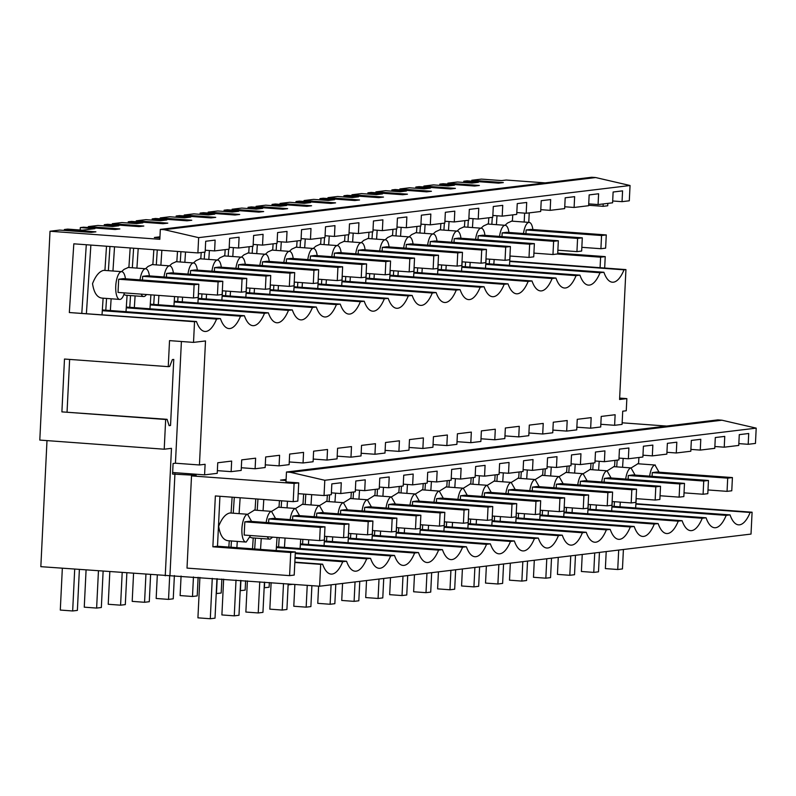 <?xml version="1.0" encoding="UTF-8"?>
<svg xmlns="http://www.w3.org/2000/svg" width="796" height="796" viewBox="0 0 796 796"><rect width="100%" height="100%" fill="white"/><g stroke="black" fill="none" stroke-linecap="round" stroke-linejoin="round"><path stroke-width="1.19" d="M251.596 521.43L247.536 514.296A13.92 4.915 94.2 0 0 241.934 528.295A13.92 4.915 94.2 0 0 245.845 542.056A13.92 4.915 94.2 0 0 246.183 542.046L250.561 535.529M230.392 513.032L229.805 512.992C225.477 513.997 221.766 518.415 218.681 526.265C220.034 535.22 223.139 540.036 227.994 540.713L245.845 542.056M244.82 521.848L244.173 535.061L319.624 540.593L324.34 540.026L324.987 526.823L249.546 521.28L244.82 521.848L320.261 527.39L324.987 526.823M340.758 493.54L355.275 491.789L355.802 480.993L365.245 479.849L364.717 490.644L379.244 488.883L379.772 478.098L389.214 476.953L388.687 487.749L403.204 485.988L403.731 475.202L413.184 474.058L412.656 484.854L427.173 483.092L427.701 472.307L437.153 471.162L436.626 481.948L451.143 480.197L451.67 469.401L461.113 468.267L460.585 479.053L475.113 477.301L475.64 466.506L485.082 465.371L484.555 476.157L499.072 474.406L499.599 463.61L509.052 462.466L508.525 473.262L523.042 471.511L523.569 460.715L533.022 459.571L532.494 470.366L547.011 468.615L547.539 457.819L556.981 456.675L556.454 467.471L570.981 465.71L571.508 454.924L580.951 453.78L580.423 464.575L594.94 462.814L595.468 452.029L604.92 450.884L604.393 461.68L618.91 459.919L619.437 449.133L628.89 447.989L628.362 458.775L642.879 457.023L643.407 446.228L652.849 445.093L652.322 455.879L666.849 454.128L667.376 443.332L676.819 442.198L676.292 452.984L690.809 451.233L691.336 440.437L700.788 439.293L700.261 450.088L714.778 448.337L715.305 437.541L724.758 436.397L724.231 447.193L738.748 445.442L739.275 434.646L748.718 433.502L748.19 444.297L755.454 443.422L756.2 428.139L324.798 480.277L324.042 495.56L331.305 494.684L331.832 483.888L341.285 482.744L340.758 493.54L331.395 492.853M298.202 493.659L298.729 482.874L294.102 483.431L293.207 501.659L297.833 501.102L298.202 493.659L324.042 495.56M748.19 444.297L738.837 443.611M724.231 447.193L714.868 446.506M700.261 450.088L690.898 449.402M676.292 452.984L666.929 452.297M652.322 455.879L642.969 455.193M628.362 458.775L618.999 458.088M604.393 461.68L595.03 460.993M580.423 464.575L571.06 463.889M556.454 467.471L547.101 466.784M532.494 470.366L523.131 469.68M508.525 473.262L499.162 472.575M484.555 476.157L475.192 475.471M460.585 479.053L451.233 478.366M436.626 481.948L427.263 481.262M412.656 484.854L403.293 484.167M388.687 487.749L379.324 487.062M364.717 490.644L355.364 489.958M295.037 558.215L342.718 561.717A41.263 14.557 94.2 0 1 342.23 562.842A41.263 14.557 94.2 0 1 332.121 574.065A41.263 14.557 94.2 0 1 331.106 574.095A41.263 14.557 94.2 0 1 322.629 564.185L320.679 564.364L319.614 586.214L751.016 534.076L752.091 512.216L750.16 512.465A41.263 14.557 94.2 0 1 738.549 524.843A41.263 14.557 94.2 0 1 730.051 514.903A959.658 338.509 94.2 0 0 726.191 515.37A41.263 14.557 94.2 0 1 725.703 516.495A41.263 14.557 94.2 0 1 715.594 527.718A41.263 14.557 94.2 0 1 714.579 527.738A41.263 14.557 94.2 0 1 706.082 517.798A959.658 338.509 94.2 0 0 702.221 518.266A41.263 14.557 94.2 0 1 701.744 519.4A41.263 14.557 94.2 0 1 691.625 530.614A41.263 14.557 94.2 0 1 690.62 530.643A41.263 14.557 94.2 0 1 682.112 520.693A959.658 338.509 94.2 0 0 678.252 521.161A41.263 14.557 94.2 0 1 677.774 522.295A41.263 14.557 94.2 0 1 667.655 533.509A41.263 14.557 94.2 0 1 666.65 533.539A41.263 14.557 94.2 0 1 658.153 523.589A959.658 338.509 94.2 0 0 654.292 524.057A41.263 14.557 94.2 0 1 653.805 525.191A41.263 14.557 94.2 0 1 643.685 536.404A41.263 14.557 94.2 0 1 642.68 536.434A41.263 14.557 94.2 0 1 634.183 526.484A959.658 338.509 94.2 0 0 630.323 526.952A41.263 14.557 94.2 0 1 629.835 528.086A41.263 14.557 94.2 0 1 619.726 539.31A41.263 14.557 94.2 0 1 618.711 539.33A41.263 14.557 94.2 0 1 610.214 529.38A959.658 338.509 94.2 0 0 606.353 529.847A41.263 14.557 94.2 0 1 605.875 530.982A41.263 14.557 94.2 0 1 595.756 542.205A41.263 14.557 94.2 0 1 594.751 542.225A41.263 14.557 94.2 0 1 586.244 532.275A959.658 338.509 94.2 0 0 582.383 532.743A41.263 14.557 94.2 0 1 581.906 533.877A41.263 14.557 94.2 0 1 571.787 545.101A41.263 14.557 94.2 0 1 570.782 545.121A41.263 14.557 94.2 0 1 562.284 535.181A959.658 338.509 94.2 0 0 558.424 535.638A41.263 14.557 94.2 0 1 557.936 536.773A41.263 14.557 94.2 0 1 547.817 547.996A41.263 14.557 94.2 0 1 546.812 548.016A41.263 14.557 94.2 0 1 538.315 538.076A959.658 338.509 94.2 0 0 534.454 538.544A41.263 14.557 94.2 0 1 533.967 539.668A41.263 14.557 94.2 0 1 523.858 550.892A41.263 14.557 94.2 0 1 522.843 550.912A41.263 14.557 94.2 0 1 514.345 540.972A959.658 338.509 94.2 0 0 510.485 541.439A41.263 14.557 94.2 0 1 510.007 542.573A41.263 14.557 94.2 0 1 499.888 553.787A41.263 14.557 94.2 0 1 498.883 553.817A41.263 14.557 94.2 0 1 490.376 543.867A959.658 338.509 94.2 0 0 486.515 544.335A41.263 14.557 94.2 0 1 486.038 545.469A41.263 14.557 94.2 0 1 475.918 556.683A41.263 14.557 94.2 0 1 474.913 556.712A41.263 14.557 94.2 0 1 466.416 546.762A959.658 338.509 94.2 0 0 462.556 547.23A41.263 14.557 94.2 0 1 462.068 548.364A41.263 14.557 94.2 0 1 451.949 559.578A41.263 14.557 94.2 0 1 450.944 559.608A41.263 14.557 94.2 0 1 442.447 549.658A959.658 338.509 94.2 0 0 438.586 550.126A41.263 14.557 94.2 0 1 438.099 551.26A41.263 14.557 94.2 0 1 427.989 562.483A41.263 14.557 94.2 0 1 426.974 562.503A41.263 14.557 94.2 0 1 418.477 552.553A959.658 338.509 94.2 0 0 414.616 553.021A41.263 14.557 94.2 0 1 414.139 554.155A41.263 14.557 94.2 0 1 404.02 565.379A41.263 14.557 94.2 0 1 403.015 565.399A41.263 14.557 94.2 0 1 394.508 555.449A959.658 338.509 94.2 0 0 390.647 555.916A41.263 14.557 94.2 0 1 390.169 557.051A41.263 14.557 94.2 0 1 380.05 568.274A41.263 14.557 94.2 0 1 379.045 568.294A41.263 14.557 94.2 0 1 370.548 558.354A959.658 338.509 94.2 0 0 366.687 558.812A41.263 14.557 94.2 0 1 366.2 559.946A41.263 14.557 94.2 0 1 356.081 571.17A41.263 14.557 94.2 0 1 355.076 571.19A41.263 14.557 94.2 0 1 346.578 561.25A959.658 338.509 94.2 0 0 342.718 561.717M319.614 586.214L40.835 566.672L46.994 440.606M286.112 479.451L280.51 480.127L286.053 480.525M298.729 482.874L285.983 481.938L286.47 472.018L290.55 472.346L721.962 420.208L756.2 428.139M324.798 480.277L290.55 472.346M219.935 496.276L217.497 546.245L295.346 551.956L290.719 552.514L212.87 546.802L215.358 495.948L293.207 501.659M290.719 552.514L289.595 575.627L294.212 575.07L295.346 551.956M231.029 547.23L231.437 541.001M233.248 513.211L234.293 497.331M294.848 562.145L322.629 564.185M165.25 575.807L171.478 448.337L164.215 449.213L39.8 440.079L50.019 231.248L59.64 230.084L91.172 232.392L95.898 231.825L64.357 229.517L64.307 230.422M118.674 279.227L118.027 292.43L193.468 297.963L198.184 297.396L198.831 284.192L123.39 278.65L118.674 279.227L194.115 284.759L198.831 284.192M294.102 483.431L191.518 475.899L196.144 475.341L172.573 474.068L173.09 463.501L175.448 463.212L181.398 341.504M164.215 449.213L165.667 419.492L167.08 419.323L169.12 425.641L170.533 425.472L173.767 359.424L172.354 359.593L169.667 366.488L168.255 366.657L169.528 340.628L193.518 342.389L194.532 321.733L69.332 312.539L73.819 243.825L197.896 252.929L205.159 252.053L205.686 241.258L215.129 240.113L214.602 250.909L205.249 250.223M174.931 473.789L169.966 575.229M320.679 564.364L294.828 562.464M666.64 426.069L622.154 422.805M619.656 398.09L626.85 398.617L626.253 410.766L622.721 411.194L622.074 424.407L614.621 425.303L600.831 424.288M614.621 425.303L615.129 414.736L601.219 416.417L600.701 426.984L590.652 428.198L576.861 427.193M590.652 428.198L591.169 417.631L577.249 419.313L576.732 429.88L566.682 431.094L552.892 430.089M566.682 431.094L567.2 420.527L553.28 422.208L552.762 432.775L542.713 433.999L528.932 432.984M542.713 433.999L543.23 423.422L529.31 425.104L528.793 435.681L518.753 436.895L504.962 435.88M518.753 436.895L519.261 426.318L505.351 427.999L504.833 438.576L494.784 439.79L480.993 438.775M494.784 439.79L495.301 429.213L481.381 430.895L480.864 441.472L470.814 442.685L457.023 441.671M470.814 442.685L471.332 432.109L457.411 433.79L456.894 444.367L446.845 445.581L433.064 444.566M446.845 445.581L447.362 435.004L433.442 436.696L432.925 447.262L422.885 448.476L409.094 447.461M422.885 448.476L423.392 437.909L409.482 439.591L408.965 450.158L398.915 451.372L385.125 450.367M398.915 451.372L399.433 440.805L385.513 442.486L384.995 453.053L374.946 454.267L361.155 453.262M374.946 454.267L375.463 443.7L361.543 445.382L361.026 455.949L350.976 457.173L337.196 456.158M350.976 457.173L351.494 446.596L337.574 448.277L337.056 458.854L327.017 460.068L313.226 459.053M327.017 460.068L327.524 449.491L313.614 451.173L313.097 461.75L303.047 462.964L289.256 461.949M303.047 462.964L303.565 452.387L289.644 454.068L289.127 464.645L279.078 465.859L265.287 464.844M279.078 465.859L279.595 455.282L265.675 456.964L265.158 467.541L255.108 468.754L241.327 467.74M255.108 468.754L255.625 458.178L241.705 459.869L241.188 470.436L231.148 471.65L217.358 470.645M172.642 472.516L204.582 474.864L217.228 473.331L217.746 462.765L231.656 461.083L231.148 471.65M721.962 420.208L717.883 419.88L286.47 472.018M217.497 546.245L212.87 546.802M125.45 278.799A13.92 4.915 94.2 0 0 121.728 271.655A13.92 4.915 94.2 0 0 121.39 271.665A13.92 4.915 94.2 0 0 115.778 285.665A13.92 4.915 94.2 0 0 119.689 299.425A13.92 4.915 94.2 0 0 120.027 299.415A13.92 4.915 94.2 0 0 124.415 292.898M204.582 474.864L205.099 464.287L199.438 464.973L205.507 340.947L193.518 342.389M175.448 463.212L199.438 464.973M168.255 366.657L64.486 359.036L61.899 411.88L167.08 419.323M69.63 359.414L67.053 411.98M170.533 425.472L169.031 425.363M165.667 419.492L61.899 411.88M289.595 575.627L187.01 568.105L191.518 475.899M80.187 230.034L80.306 227.586L94.893 228.661L82.257 230.183L67.66 229.109L64.357 229.517M626.85 398.617L619.587 399.493L625.935 269.595L624.004 269.834A41.263 14.557 -85.8 0 1 622.93 272.272A41.263 14.557 -85.8 0 1 612.403 282.212A41.263 14.557 -85.8 0 1 611.079 281.943A41.263 14.557 -85.8 0 1 604.751 274.471A41.263 14.557 -85.8 0 1 603.905 272.272A956.882 337.524 -85.8 0 0 601.975 272.491L600.035 272.739A41.263 14.557 -85.8 0 1 598.96 275.167A41.263 14.557 -85.8 0 1 588.433 285.117A41.263 14.557 -85.8 0 1 587.11 284.839A41.263 14.557 -85.8 0 1 580.782 277.366A41.263 14.557 -85.8 0 1 579.936 275.167A956.882 337.524 -85.8 0 0 578.005 275.386L576.075 275.635A41.263 14.557 -85.8 0 1 574.991 278.063A41.263 14.557 -85.8 0 1 564.463 288.013A41.263 14.557 -85.8 0 1 563.14 287.734A41.263 14.557 -85.8 0 1 556.812 280.262A41.263 14.557 -85.8 0 1 555.966 278.063A956.882 337.524 -85.8 0 0 554.036 278.282L552.106 278.53A41.263 14.557 -85.8 0 1 551.031 280.968A41.263 14.557 -85.8 0 1 540.494 290.908A41.263 14.557 -85.8 0 1 539.171 290.63A41.263 14.557 -85.8 0 1 532.852 283.157A41.263 14.557 -85.8 0 1 531.997 280.958A956.882 337.524 -85.8 0 0 530.066 281.177L528.136 281.426A41.263 14.557 -85.8 0 1 527.061 283.864A41.263 14.557 -85.8 0 1 516.534 293.804A41.263 14.557 -85.8 0 1 515.211 293.525A41.263 14.557 -85.8 0 1 508.883 286.062A41.263 14.557 -85.8 0 1 508.037 283.854A956.882 337.524 -85.8 0 0 506.107 284.072L504.166 284.321A41.263 14.557 -85.8 0 1 503.092 286.759A41.263 14.557 -85.8 0 1 492.565 296.699A41.263 14.557 -85.8 0 1 491.241 296.43A41.263 14.557 -85.8 0 1 484.913 288.958A41.263 14.557 -85.8 0 1 484.067 286.749A956.882 337.524 -85.8 0 0 482.137 286.968L480.207 287.217A41.263 14.557 -85.8 0 1 479.122 289.654A41.263 14.557 -85.8 0 1 468.595 299.595A41.263 14.557 -85.8 0 1 467.272 299.326A41.263 14.557 -85.8 0 1 460.944 291.853A41.263 14.557 -85.8 0 1 460.098 289.654A956.882 337.524 -85.8 0 0 458.168 289.863L456.237 290.112A41.263 14.557 -85.8 0 1 455.163 292.55A41.263 14.557 -85.8 0 1 444.626 302.49A41.263 14.557 -85.8 0 1 443.302 302.221A41.263 14.557 -85.8 0 1 436.984 294.749A41.263 14.557 -85.8 0 1 436.128 292.55A956.882 337.524 -85.8 0 0 434.198 292.769L432.268 293.018A41.263 14.557 -85.8 0 1 431.193 295.445A41.263 14.557 -85.8 0 1 420.666 305.385A41.263 14.557 -85.8 0 1 419.343 305.117A41.263 14.557 -85.8 0 1 413.015 297.644A41.263 14.557 -85.8 0 1 412.169 295.445A956.882 337.524 -85.8 0 0 410.238 295.664L408.298 295.913A41.263 14.557 -85.8 0 1 407.224 298.341A41.263 14.557 -85.8 0 1 396.697 308.291A41.263 14.557 -85.8 0 1 395.373 308.012A41.263 14.557 -85.8 0 1 389.045 300.54A41.263 14.557 -85.8 0 1 388.199 298.341A956.882 337.524 -85.8 0 0 386.269 298.56L384.339 298.808A41.263 14.557 -85.8 0 1 383.254 301.246A41.263 14.557 -85.8 0 1 372.727 311.186A41.263 14.557 -85.8 0 1 371.404 310.908A41.263 14.557 -85.8 0 1 365.075 303.435A41.263 14.557 -85.8 0 1 364.23 301.236A956.882 337.524 -85.8 0 0 362.299 301.455L360.369 301.704A41.263 14.557 -85.8 0 1 359.295 304.142A41.263 14.557 -85.8 0 1 348.757 314.082A41.263 14.557 -85.8 0 1 347.434 313.803A41.263 14.557 -85.8 0 1 341.116 306.331A41.263 14.557 -85.8 0 1 340.26 304.132A956.882 337.524 -85.8 0 0 338.33 304.351L336.4 304.599A41.263 14.557 -85.8 0 1 335.325 307.037A41.263 14.557 -85.8 0 1 324.798 316.977A41.263 14.557 -85.8 0 1 323.475 316.699A41.263 14.557 -85.8 0 1 317.146 309.236A41.263 14.557 -85.8 0 1 316.301 307.027A956.882 337.524 -85.8 0 0 314.37 307.246L312.43 307.495A41.263 14.557 -85.8 0 1 311.355 309.933A41.263 14.557 -85.8 0 1 300.828 319.873A41.263 14.557 -85.8 0 1 299.505 319.604A41.263 14.557 -85.8 0 1 293.177 312.131A41.263 14.557 -85.8 0 1 292.331 309.923A956.882 337.524 -85.8 0 0 290.401 310.142L288.47 310.39A41.263 14.557 -85.8 0 1 287.386 312.828A41.263 14.557 -85.8 0 1 276.859 322.768A41.263 14.557 -85.8 0 1 275.535 322.499A41.263 14.557 -85.8 0 1 269.207 315.027A41.263 14.557 -85.8 0 1 268.361 312.828A956.882 337.524 -85.8 0 0 266.431 313.037L264.501 313.286A41.263 14.557 -85.8 0 1 263.426 315.723A41.263 14.557 -85.8 0 1 252.889 325.663A41.263 14.557 -85.8 0 1 251.566 325.395A41.263 14.557 -85.8 0 1 245.248 317.922A41.263 14.557 -85.8 0 1 244.392 315.723A956.882 337.524 -85.8 0 0 242.462 315.942L240.531 316.191A41.263 14.557 -85.8 0 1 239.457 318.619A41.263 14.557 -85.8 0 1 228.93 328.559A41.263 14.557 -85.8 0 1 227.606 328.29A41.263 14.557 -85.8 0 1 221.278 320.818A41.263 14.557 -85.8 0 1 220.432 318.619A956.882 337.524 -85.8 0 0 218.502 318.838A956.882 337.524 -85.8 0 0 216.562 319.087A41.263 14.557 -85.8 0 1 204.96 331.464A41.263 14.557 -85.8 0 1 196.463 321.514L194.532 321.733M214.602 250.909L229.119 249.158L229.646 238.362L239.099 237.218L238.571 248.014L253.088 246.253L253.616 235.467L263.068 234.322L262.541 245.118L277.058 243.357L277.585 232.571L287.028 231.427L286.5 242.223L301.027 240.462L301.555 229.676L310.997 228.532L310.47 239.317L324.987 237.566L325.514 226.78L334.967 225.636L334.439 236.422L348.956 234.671L349.484 223.875L358.936 222.741L358.409 233.526L372.926 231.775L373.453 220.98L382.896 219.835L382.369 230.631L396.896 228.88L397.423 218.084L406.865 216.94L406.338 227.736L420.855 225.984L421.382 215.189L430.835 214.044L430.308 224.84L444.825 223.079L445.352 212.293L454.805 211.149L454.277 221.945L468.794 220.184L469.322 209.398L478.764 208.254L478.237 219.049L492.764 217.288L493.291 206.502L502.734 205.358L502.206 216.144L516.723 214.393L517.251 203.597L526.703 202.463L526.176 213.248L540.693 211.497L541.22 200.701L550.673 199.567L550.145 210.353L564.663 208.602L565.19 197.806L574.632 196.662L574.105 207.458L588.632 205.706L589.159 194.911L598.602 193.766L598.075 204.562L612.592 202.811L613.119 192.015L622.572 190.871L622.044 201.667L629.298 200.791L630.054 185.508L198.642 237.646L197.896 252.929M50.019 231.248L159.837 239.307L160.324 229.397L591.726 177.259L595.687 177.548L630.054 185.508M159.956 236.82L154.354 237.497L159.906 237.904M80.306 227.586L83.61 227.188L115.141 229.497L119.858 228.93L88.326 226.611L88.276 227.527M104.246 270.411L103.659 270.361C99.331 271.366 95.619 275.784 92.535 283.635C93.888 292.59 96.993 297.405 101.848 298.082L119.689 299.425M196.463 321.514L69.332 312.539M102.296 310.699L216.562 319.087M102.346 309.952L220.432 318.619M126.266 307.803L240.531 316.191M622.044 201.667L612.681 200.98M598.075 204.562L588.722 203.876M574.105 207.458L564.752 206.771M550.145 210.353L540.783 209.666M526.176 213.248L516.813 212.562M502.206 216.144L492.853 215.457M478.237 219.049L468.884 218.363M454.277 221.945L444.914 221.258M430.308 224.84L420.945 224.154M406.338 227.736L396.985 227.049M382.369 230.631L373.016 229.945M358.409 233.526L349.046 232.84M334.439 236.422L325.076 235.735M310.47 239.317L301.117 238.631M286.5 242.223L277.147 241.536M262.541 245.118L253.178 244.432M238.571 248.014L229.208 247.327M160.324 229.397L164.274 229.686L595.687 177.548M164.274 229.686L198.642 237.646M123.848 294.639L125.818 295.187M128.216 267.506L124.096 269.346L121.529 271.645M141.171 294.132A13.92 4.915 94.2 0 0 141.718 295.137A13.92 4.915 94.2 0 0 143.658 296.53A13.92 4.915 94.2 0 0 143.996 296.52A13.92 4.915 94.2 0 0 146.464 294.52M149.409 275.904A13.92 4.915 94.2 0 0 145.698 268.759A13.92 4.915 94.2 0 0 145.36 268.769A13.92 4.915 94.2 0 0 142.912 270.73A13.92 4.915 94.2 0 0 140.026 279.874M198.373 293.674L217.437 295.067L222.154 294.5L222.8 281.286L147.359 275.754L142.643 276.321L142.454 280.053M88.326 226.611L97.948 225.457L112.544 226.522L118.863 225.756L104.266 224.691L107.569 224.293L139.111 226.601L143.827 226.034L112.286 223.716L121.917 222.552L136.504 223.626L142.832 222.86L128.236 221.795L131.539 221.397L163.081 223.706L167.797 223.139L136.255 220.82L145.887 219.656L160.474 220.731L166.802 219.965L152.205 218.9L155.509 218.492L187.04 220.81L191.766 220.243L160.225 217.925L169.846 216.761L184.443 217.835L190.761 217.069L176.175 215.995L179.478 215.597L211.01 217.915L215.726 217.348L184.194 215.029L193.816 213.865L208.413 214.94L214.731 214.174L200.134 213.099L203.438 212.701L234.979 215.019L239.696 214.442L208.154 212.134L217.786 210.97L232.372 212.044L238.701 211.278L224.104 210.204L227.407 209.806L258.949 212.124L263.665 211.547L232.124 209.239L241.755 208.074L256.342 209.139L262.67 208.383L248.073 207.308L251.377 206.91L282.908 209.219L287.635 208.651L256.093 206.343L265.715 205.179L280.311 206.244L286.63 205.487L272.043 204.413L275.346 204.015L306.878 206.323L311.594 205.756L280.063 203.438L289.684 202.284L304.281 203.348L310.599 202.582L296.003 201.517L299.306 201.119L330.847 203.428L335.564 202.861L304.022 200.542L313.654 199.378L328.241 200.453L334.569 199.687L319.972 198.622L323.275 198.224L354.817 200.532L359.533 199.965L327.992 197.647L337.623 196.483L352.21 197.557L358.538 196.791L343.942 195.726L347.245 195.319L378.777 197.637L383.503 197.07L351.961 194.751L361.583 193.587L376.18 194.662L382.498 193.896L367.911 192.821L371.215 192.423L402.746 194.741L407.462 194.174L375.931 191.856L385.553 190.692L400.149 191.766L406.467 191L391.871 189.926L395.174 189.528L426.716 191.846L431.432 191.269L399.89 188.96L409.522 187.796L424.109 188.871L430.437 188.105L415.84 187.03L419.144 186.632L450.685 188.951L455.402 188.373L423.86 186.065L433.492 184.901L448.078 185.965L454.407 185.209L439.81 184.135L443.113 183.737L474.645 186.045L479.371 185.478L447.83 183.17L457.451 182.005L472.048 183.07L478.366 182.304L463.779 181.239L467.083 180.841L498.614 183.15L503.331 182.583L471.799 180.264L481.421 179.11L501.579 180.583L506.206 180.025L545.17 182.881M614.144 506.395L614.452 501.709M616.721 466.864L617.169 460.128M637.835 463.789L631.158 467.929M471.799 180.264L471.749 181.18M707.992 489.958L727.056 491.351L731.773 490.784L732.419 477.57L656.979 472.038L652.262 472.605L652.083 476.336M611.915 506.982L726.191 515.37M611.965 506.236L730.051 514.903M635.885 504.087L750.16 512.465M659.038 472.187L654.979 465.053A13.92 4.915 94.2 0 0 649.655 476.157M635.914 503.699L752.091 512.216M625.935 269.595L509.758 261.068M603.209 203.945L603.089 206.323L607.716 205.766L607.836 203.378M529.231 212.88L528.773 222.382M557.727 253.138L605.229 256.62L600.602 257.188L600.085 267.695M604.671 268.033L605.229 256.62M509.738 261.456L624.004 269.834M581.846 247.327L600.91 248.72L605.627 248.153L606.273 234.939L530.832 229.407L526.116 229.974L525.927 233.706M557.24 254.004L600.602 257.188M524.624 213.139L524.186 222.044M603.089 206.323L588.652 205.269M532.882 229.556A13.92 4.915 94.2 0 0 529.171 222.412A13.92 4.915 94.2 0 0 528.833 222.422A13.92 4.915 94.2 0 0 526.385 224.382A13.92 4.915 94.2 0 0 523.499 233.526M511.689 221.159L507.569 222.999L505.002 225.298M254.362 510.137L247.685 514.276M249.994 537.27L251.964 537.817M254.69 548.971L255.407 538.106M257.217 510.316L257.954 499.072M295.266 553.578L366.687 558.812M295.077 557.469L346.578 561.25M267.317 536.763A13.92 4.915 94.2 0 0 269.804 539.161A13.92 4.915 94.2 0 0 270.152 539.151L272.62 537.151M275.565 518.534L271.506 511.4A13.92 4.915 94.2 0 0 266.182 522.504M126.315 307.057L244.392 315.723M150.225 304.908L264.501 313.286M104.266 224.691L104.206 225.915M324.519 536.305L343.583 537.698L348.3 537.131L348.947 523.917L273.506 518.385L268.789 518.952L268.61 522.683M152.175 264.61L148.056 266.441L145.499 268.75M173.379 273.008A13.92 4.915 94.2 0 0 169.667 265.864A13.92 4.915 94.2 0 0 169.319 265.874A13.92 4.915 94.2 0 0 166.881 267.824A13.92 4.915 94.2 0 0 163.996 276.978M222.333 290.779L241.407 292.172L246.123 291.605L246.77 278.391L171.329 272.859L166.603 273.426L166.424 277.157M278.331 507.241L271.645 511.37M278.6 546.952L279.217 537.628M281.187 507.42L281.615 500.803M112.286 223.716L112.246 224.631M276.381 547.539L390.647 555.916M295.306 552.832L370.548 558.354M299.535 515.639L295.475 508.505A13.92 4.915 94.2 0 0 290.152 519.609M150.275 304.162L268.361 312.828M174.195 302.012L288.47 310.39M128.236 221.795L128.176 223.019M348.489 533.41L367.553 534.803L372.269 534.235L372.916 521.022L297.475 515.49L292.759 516.057L292.58 519.788M176.145 261.715L172.026 263.546L169.468 265.844M197.348 270.113A13.92 4.915 94.2 0 0 193.627 262.969A13.92 4.915 94.2 0 0 193.289 262.978A13.92 4.915 94.2 0 0 190.851 264.929A13.92 4.915 94.2 0 0 187.965 274.083M246.302 287.873L265.366 289.276L270.093 288.709L270.73 275.496L195.289 269.963L190.572 270.531L190.393 274.262M302.301 504.346L295.615 508.475M302.57 544.056L302.878 539.37M305.157 504.525L305.823 494.226M136.255 220.82L136.215 221.736M300.351 544.633L414.616 553.021M276.431 546.792L394.508 555.449M323.494 512.743L319.435 505.609A13.92 4.915 94.2 0 0 314.112 516.713M174.244 301.266L292.331 309.923M198.164 299.107L312.43 307.495M152.205 218.9L152.145 220.114M372.458 530.504L391.523 531.907L396.239 531.34L396.886 518.126L321.445 512.594L316.728 513.161L316.539 516.893M200.114 258.819L195.995 260.65L193.438 262.949M221.318 267.217A13.92 4.915 94.2 0 0 217.597 260.073A13.92 4.915 94.2 0 0 217.258 260.073A13.92 4.915 94.2 0 0 214.821 262.033A13.92 4.915 94.2 0 0 211.935 271.187M270.272 284.978L289.336 286.381L294.052 285.814L294.699 272.6L219.258 267.068L214.542 267.635L214.363 271.356M326.26 501.45L319.584 505.579M326.539 541.151L326.848 536.474M329.116 501.629L329.564 494.893M160.225 217.925L160.175 218.84M324.31 541.738L438.586 550.126M300.4 543.887L418.477 552.553M347.464 509.848L343.404 502.704A13.92 4.915 94.2 0 0 338.081 513.808M198.214 298.361L316.301 307.027M222.134 296.212L336.4 304.599M176.175 215.995L176.115 217.218M396.418 527.609L415.492 529.012L420.208 528.445L420.855 515.231L345.414 509.699L340.688 510.266L340.509 513.987M224.084 255.924L219.965 257.755L217.398 260.053M245.277 264.322A13.92 4.915 94.2 0 0 241.566 257.168A13.92 4.915 94.2 0 0 241.228 257.178A13.92 4.915 94.2 0 0 238.78 259.138A13.92 4.915 94.2 0 0 235.895 268.282M294.241 282.082L313.306 283.485L318.022 282.908L318.669 269.705L243.228 264.173L238.511 264.74L238.322 268.461M350.23 498.555L343.554 502.684M350.509 538.255L350.807 533.579M353.086 498.734L353.524 491.998M184.194 215.029L184.145 215.945M348.28 538.842L462.556 547.23M324.36 540.991L442.447 549.658M371.434 506.952L367.374 499.808A13.92 4.915 94.2 0 0 362.051 510.913M222.184 295.465L340.26 304.132M246.093 293.316L360.369 301.704M200.134 213.099L200.075 214.323M420.387 524.713L439.452 526.116L444.168 525.539L444.815 512.335L369.374 506.803L364.658 507.37L364.478 511.092M248.044 253.029L243.924 254.859L241.367 257.158M269.247 261.426A13.92 4.915 94.2 0 0 265.536 254.272A13.92 4.915 94.2 0 0 265.187 254.282A13.92 4.915 94.2 0 0 262.75 256.242A13.92 4.915 94.2 0 0 259.864 265.386M318.201 279.187L337.275 280.59L341.991 280.013L342.638 266.809L267.197 261.267L262.471 261.844L262.292 265.565M374.2 495.659L367.513 499.788M374.468 535.36L374.777 530.683M377.055 495.828L377.493 489.102M208.154 212.134L208.114 213.049M372.249 535.947L486.515 544.335M348.33 538.096L466.416 546.762M395.403 504.057L391.343 496.913A13.92 4.915 94.2 0 0 386.02 508.017M246.143 292.57L364.23 301.236M270.063 290.421L384.339 298.808M224.104 210.204L224.044 211.428M444.357 521.818L463.421 523.221L468.138 522.644L468.784 509.44L393.343 503.898L388.627 504.475L388.448 508.196M272.013 250.133L267.894 251.964L265.337 254.262M293.217 258.521A13.92 4.915 94.2 0 0 289.495 251.377A13.92 4.915 94.2 0 0 289.157 251.387A13.92 4.915 94.2 0 0 286.719 253.347A13.92 4.915 94.2 0 0 283.834 262.491M342.171 276.292L361.235 277.695L365.961 277.117L366.598 263.914L291.157 258.372L286.441 258.949L286.262 262.67M398.169 492.764L391.483 496.893M398.438 532.464L398.746 527.778M401.025 492.933L401.463 486.207M232.124 209.239L232.084 210.144M396.219 533.051L510.485 541.439M372.299 535.201L490.376 543.867M419.363 501.152L415.303 494.017A13.92 4.915 94.2 0 0 409.98 505.122M270.113 289.674L388.199 298.341M294.032 287.525L408.298 295.913M248.073 207.308L248.014 208.532M468.327 518.922L487.391 520.325L492.107 519.748L492.754 506.545L417.313 501.002L412.597 501.579L412.408 505.301M295.983 247.228L291.863 249.068L289.306 251.367M317.186 255.625A13.92 4.915 94.2 0 0 313.465 248.481A13.92 4.915 94.2 0 0 313.126 248.491A13.92 4.915 94.2 0 0 310.689 250.451A13.92 4.915 94.2 0 0 307.803 259.595M366.14 273.396L385.204 274.789L389.921 274.222L390.567 261.018L315.126 255.476L310.41 256.043L310.231 259.775M422.129 489.858L415.452 493.998M422.407 529.569L422.716 524.882M424.984 490.038L425.432 483.301M256.093 206.343L256.043 207.249M420.179 530.156L534.454 538.544M396.269 532.305L514.345 540.972M443.332 498.256L439.273 491.122A13.92 4.915 94.2 0 0 433.949 502.226M294.082 286.779L412.169 295.445M318.002 284.63L432.268 293.018M272.043 204.413L271.983 205.637M492.286 516.027L511.36 517.42L516.077 516.853L516.723 503.649L441.282 498.107L436.556 498.674L436.377 502.405M319.952 244.332L315.833 246.173L313.266 248.471M341.146 252.73A13.92 4.915 94.2 0 0 337.434 245.586A13.92 4.915 94.2 0 0 337.096 245.596A13.92 4.915 94.2 0 0 334.648 247.556A13.92 4.915 94.2 0 0 331.763 256.7M390.11 270.501L409.174 271.894L413.89 271.327L414.537 258.113L339.096 252.581L334.38 253.148L334.191 256.879M446.098 486.963L439.422 491.102M446.377 526.673L446.675 521.987M448.954 487.142L449.392 480.406M280.063 203.438L280.013 204.353M444.148 527.26L558.424 535.638M420.228 529.41L538.315 538.076M467.302 495.361L463.242 488.227A13.92 4.915 94.2 0 0 457.919 499.331M318.052 283.883L436.128 292.55M341.962 281.734L456.237 290.112M296.003 201.517L295.943 202.741M516.256 513.131L535.32 514.524L540.036 513.957L540.683 500.744L465.242 495.212L460.526 495.779L460.347 499.51M343.912 241.437L339.793 243.268L337.235 245.576M365.115 249.835A13.92 4.915 94.2 0 0 361.404 242.69A13.92 4.915 94.2 0 0 361.056 242.7A13.92 4.915 94.2 0 0 358.618 244.651A13.92 4.915 94.2 0 0 355.732 253.805M414.069 267.605L433.143 268.998L437.86 268.431L438.506 255.218L363.066 249.685L358.339 250.252L358.16 253.984M470.068 484.067L463.381 488.197M470.337 523.778L470.645 519.091M472.923 484.247L473.361 477.51M304.022 200.542L303.982 201.458M468.118 524.365L582.383 532.743M444.198 526.514L562.284 535.181M491.271 492.465L487.212 485.331A13.92 4.915 94.2 0 0 481.888 496.435M342.011 280.988L460.098 289.654M365.931 278.839L480.207 287.217M319.972 198.622L319.912 199.846M540.225 510.236L559.289 511.629L564.006 511.062L564.653 497.848L489.212 492.316L484.495 492.883L484.316 496.614M367.881 238.541L363.762 240.372L361.205 242.671M389.085 246.939A13.92 4.915 94.2 0 0 385.363 239.795A13.92 4.915 94.2 0 0 385.025 239.805A13.92 4.915 94.2 0 0 382.587 241.755A13.92 4.915 94.2 0 0 379.702 250.909M438.039 264.7L457.103 266.103L461.829 265.536L462.466 252.322L387.025 246.79L382.309 247.357L382.13 251.088M494.037 481.172L487.351 485.301M494.306 520.873L494.615 516.196M496.893 481.351L497.331 474.615M327.992 197.647L327.952 198.562M492.087 521.46L606.353 529.847M468.167 523.619L586.244 532.275M515.231 489.57L511.171 482.426A13.92 4.915 94.2 0 0 505.848 493.54M365.981 278.093L484.067 286.749M389.901 275.933L504.166 284.321M343.942 195.726L343.882 196.94M564.195 507.331L583.259 508.734L587.975 508.166L588.622 494.953L513.181 489.421L508.465 489.988L508.276 493.719M391.851 235.646L387.732 237.477L385.174 239.775M413.054 244.044A13.92 4.915 94.2 0 0 409.333 236.9A13.92 4.915 94.2 0 0 408.995 236.9A13.92 4.915 94.2 0 0 406.557 238.86A13.92 4.915 94.2 0 0 403.671 248.014M462.008 261.804L481.073 263.207L485.789 262.64L486.436 249.427L410.995 243.894L406.278 244.462L406.099 248.183M517.997 478.277L511.321 482.406M518.276 517.977L518.584 513.301M520.853 478.456L521.3 471.72M351.961 194.751L351.912 195.667M516.047 518.564L630.323 526.952M492.137 520.713L610.214 529.38M539.2 486.674L535.141 479.53A13.92 4.915 94.2 0 0 529.818 490.635M389.95 275.187L508.037 283.854M413.87 273.038L528.136 281.426M367.911 192.821L367.851 194.045M588.154 504.435L607.229 505.838L611.945 505.271L612.592 492.057L537.151 486.525L532.424 487.092L532.245 490.814M415.82 232.75L411.701 234.581L409.134 236.88M437.014 241.148A13.92 4.915 94.2 0 0 433.303 233.994A13.92 4.915 94.2 0 0 432.964 234.004A13.92 4.915 94.2 0 0 430.517 235.964A13.92 4.915 94.2 0 0 427.631 245.108M485.978 258.909L505.042 260.312L509.758 259.735L510.405 246.531L434.964 240.999L430.248 241.566L430.059 245.287M541.967 475.381L535.29 479.51M542.245 515.082L542.544 510.405M544.822 475.56L545.26 468.824M375.931 191.856L375.881 192.771M540.016 515.669L654.292 524.057M516.097 517.818L634.183 526.484M563.17 483.779L559.11 476.635A13.92 4.915 94.2 0 0 553.787 487.739M413.92 272.292L531.997 280.958M437.83 270.142L552.106 278.53M391.871 189.926L391.811 191.149M612.124 501.54L631.188 502.943L635.904 502.366L636.551 489.162L561.11 483.63L556.394 484.197L556.215 487.918M439.78 229.855L435.661 231.686L433.104 233.984M460.983 238.253A13.92 4.915 94.2 0 0 457.272 231.099A13.92 4.915 94.2 0 0 456.924 231.109A13.92 4.915 94.2 0 0 454.486 233.069A13.92 4.915 94.2 0 0 451.601 242.213M509.938 256.014L529.012 257.416L533.728 256.839L534.375 243.636L458.934 238.094L454.208 238.671L454.028 242.392M565.936 472.486L559.25 476.615M566.205 512.186L566.513 507.51M568.792 472.655L569.23 465.929M399.89 188.96L399.851 189.876M563.986 512.773L678.252 521.161M540.066 514.922L658.153 523.589M587.14 480.884L583.08 473.739A13.92 4.915 94.2 0 0 577.757 484.844M437.88 269.396L555.966 278.063M461.799 267.247L576.075 275.635M415.84 187.03L415.781 188.254M636.094 498.644L655.158 500.047L659.874 499.47L660.521 486.266L585.08 480.724L580.364 481.301L580.185 485.023M463.75 226.959L459.63 228.79L457.073 231.089M484.953 235.347A13.92 4.915 94.2 0 0 481.232 228.203A13.92 4.915 94.2 0 0 480.893 228.213A13.92 4.915 94.2 0 0 478.456 230.173A13.92 4.915 94.2 0 0 475.57 239.317M533.907 253.118L552.971 254.521L557.697 253.944L558.334 240.74L482.893 235.198L478.177 235.775L477.998 239.496M589.906 469.59L583.219 473.72M590.174 509.291L590.483 504.604M592.761 469.759L593.199 463.033M423.86 186.065L423.82 186.97M587.955 509.878L702.221 518.266M564.036 512.027L682.112 520.693M611.099 477.978L607.04 470.844A13.92 4.915 94.2 0 0 601.716 481.948M461.849 266.501L579.936 275.167M485.769 264.352L600.035 272.739M439.81 184.135L439.75 185.359M660.053 495.749L679.127 497.142L683.844 496.575L684.49 483.371L609.049 477.829L604.333 478.406L604.144 482.127M487.719 224.054L483.6 225.895L481.043 228.193M508.923 232.452A13.92 4.915 94.2 0 0 505.201 225.308A13.92 4.915 94.2 0 0 504.863 225.318A13.92 4.915 94.2 0 0 502.425 227.278A13.92 4.915 94.2 0 0 499.54 236.422M557.877 250.223L576.941 251.616L581.657 251.048L582.304 237.845L506.863 232.303L502.147 232.87L501.968 236.601M613.865 466.685L607.189 470.824M447.83 183.17L447.78 184.075M588.005 509.132L706.082 517.798M635.069 475.083L631.009 467.949A13.92 4.915 94.2 0 0 625.686 479.053M485.819 263.605L603.905 272.272M463.779 181.239L463.72 182.463M684.023 492.853L703.097 494.246L707.813 493.679L708.46 480.476L633.019 474.933L628.293 475.501L628.114 479.232M62.337 568.254L60.297 610.064L72.665 610.97L77.381 610.403L79.381 569.498M193.468 297.963L194.115 284.759M72.665 610.97L74.705 569.16M199.905 577.428L197.925 617.835L210.293 618.741L215.019 618.174L216.95 578.682M319.624 540.593L320.261 527.39M210.293 618.741L212.273 578.334M86.077 569.996L84.257 607.169L96.624 608.074L101.341 607.507L103.122 571.239M217.437 295.067L218.084 281.864L222.8 281.286M96.624 608.074L98.445 570.901M142.643 276.321L218.084 281.864M223.646 579.17L221.895 614.94L234.263 615.845L238.979 615.278L240.691 580.423M343.583 537.698L344.23 524.494L348.947 523.917M234.263 615.845L236.014 580.075M268.789 518.952L344.23 524.494M109.818 571.737L108.226 604.273L120.594 605.179L125.31 604.612L126.862 572.981M241.407 292.172L242.054 278.968L246.77 278.391M120.594 605.179L122.186 572.642M166.603 273.426L242.054 278.968M247.387 580.911L245.864 612.044L258.232 612.95L262.949 612.383L264.431 582.165M367.553 534.803L368.2 521.599L372.916 521.022M258.232 612.95L259.755 581.816M292.759 516.057L368.2 521.599M133.559 573.478L132.196 601.368L144.564 602.283L149.28 601.706L150.603 574.732M265.366 289.276L266.013 276.073L270.73 275.496M144.564 602.283L145.927 574.384M190.572 270.531L266.013 276.073M271.128 582.652L269.834 609.149L282.202 610.054L286.918 609.487L288.162 583.906M391.523 531.907L392.169 518.693L396.886 518.126M282.202 610.054L283.495 583.558M316.728 513.161L392.169 518.693M157.3 575.219L156.165 598.473L168.533 599.388L173.249 598.811L174.384 575.558M289.336 286.381L289.983 273.167L294.699 272.6M168.533 599.388L169.707 575.259M214.542 267.635L289.983 273.167M294.868 584.393L293.794 606.244L306.161 607.159L310.888 606.582L311.903 585.647M415.492 529.012L416.129 515.798L420.855 515.231M306.161 607.159L307.236 585.309M340.688 510.266L416.129 515.798M181.08 576.045L180.125 595.577L192.493 596.483L197.209 595.915L198.124 577.299M313.306 283.485L313.952 270.272L318.669 269.705M192.493 596.483L193.448 576.951M238.511 264.74L313.952 270.272M318.609 586.135L317.763 603.348L330.131 604.263L334.847 603.686L335.803 584.254M439.452 526.116L440.098 512.903L444.815 512.335M330.131 604.263L331.086 584.831M364.658 507.37L440.098 512.903M216.214 593.577L221.179 593.02L221.865 579.04M337.275 280.59L337.922 267.376L342.638 266.809M216.462 593.587L217.189 578.702M262.471 261.844L337.922 267.376M342.569 583.438L341.733 600.453L354.101 601.358L358.817 600.791L359.772 581.359M463.421 523.221L464.068 510.007L468.784 509.44M354.101 601.358L355.046 581.926M388.627 504.475L464.068 510.007M240.183 590.672L245.148 590.125L245.606 580.782M361.235 277.695L361.881 264.481L366.598 263.914M240.432 590.692L240.929 580.443M286.441 258.949L361.881 264.481M366.528 580.543L365.702 597.557L378.07 598.463L382.786 597.895L383.732 578.463M487.391 520.325L488.038 507.112L492.754 506.545M378.07 598.463L379.015 579.03M412.597 501.579L488.038 507.112M264.153 587.776L269.118 587.229L269.346 582.523M385.204 274.789L385.851 261.585L390.567 261.018M264.401 587.796L264.67 582.184M310.41 256.043L385.851 261.585M390.498 577.647L389.662 594.662L402.03 595.567L406.756 595L407.701 575.568M511.36 517.42L511.997 504.216L516.723 503.649M402.03 595.567L402.985 576.135M436.556 498.674L511.997 504.216M288.122 584.881L293.087 584.264M409.174 271.894L409.821 258.69L414.537 258.113M288.361 584.901L288.411 583.926M334.38 253.148L409.821 258.69M414.467 574.752L413.631 591.766L425.999 592.672L430.716 592.105L431.671 572.672M535.32 514.524L535.967 501.321L540.683 500.744M425.999 592.672L426.954 573.239M460.526 495.779L535.967 501.321M433.143 268.998L433.79 255.795L438.506 255.218M358.339 250.252L433.79 255.795M438.437 571.856L437.601 588.871L449.969 589.776L454.685 589.209L455.64 569.777M559.289 511.629L559.936 498.425L564.653 497.848M449.969 589.776L450.914 570.344M484.495 492.883L559.936 498.425M457.103 266.103L457.75 252.889L462.466 252.322M382.309 247.357L457.75 252.889M462.396 568.951L461.571 585.975L473.938 586.881L478.655 586.304L479.6 566.871M583.259 508.734L583.906 495.52L588.622 494.953M473.938 586.881L474.884 567.448M508.465 489.988L583.906 495.52M481.073 263.207L481.719 249.994L486.436 249.427M406.278 244.462L481.719 249.994M486.366 566.055L485.53 583.07L497.898 583.985L502.624 583.408L503.57 563.976M607.229 505.838L607.865 492.625L612.592 492.057M497.898 583.985L498.853 564.553M532.424 487.092L607.865 492.625M505.042 260.312L505.689 247.098L510.405 246.531M430.248 241.566L505.689 247.098M510.335 563.16L509.5 580.175L521.868 581.09L526.584 580.513L527.539 561.081M631.188 502.943L631.835 489.729L636.551 489.162M521.868 581.09L522.823 561.658M556.394 484.197L631.835 489.729M529.012 257.416L529.658 244.203L534.375 243.636M454.208 238.671L529.658 244.203M534.305 560.265L533.469 577.279L545.837 578.185L550.553 577.617L551.509 558.185M655.158 500.047L655.805 486.834L660.521 486.266M545.837 578.185L546.782 558.752M580.364 481.301L655.805 486.834M552.971 254.521L553.618 241.307L558.334 240.74M478.177 235.775L553.618 241.307M558.265 557.369L557.439 574.384L569.807 575.289L574.523 574.722L575.468 555.29M679.127 497.142L679.774 483.938L684.49 483.371M569.807 575.289L570.752 555.857M604.333 478.406L679.774 483.938M576.941 251.616L577.588 238.412L582.304 237.845M502.147 232.87L577.588 238.412M582.234 554.474L581.398 571.488L593.766 572.394L598.492 571.827L599.438 552.394M703.097 494.246L703.734 481.043L708.46 480.476M593.766 572.394L594.721 552.961M628.293 475.501L703.734 481.043M600.91 248.72L601.557 235.516L606.273 234.939M526.116 229.974L601.557 235.516M606.204 551.578L605.368 568.593L617.736 569.498L622.452 568.931L623.407 549.499M727.056 491.351L727.703 478.147L732.419 477.57M617.736 569.498L618.691 550.066M652.262 472.605L727.703 478.147M86.406 313.435L90.873 245.078M81.819 313.097L86.286 244.74M105.788 310.201L106.555 298.46M108.375 270.68L109.957 246.471M110.365 310.54L111.132 298.798M112.952 271.008L114.534 246.81M619.994 506.823L620.303 502.137M622.572 467.292L623.159 458.397M236.88 547.668L237.288 541.429M239.099 513.639L240.143 497.759M242.462 315.942L126.285 307.415M129.758 307.306L130.524 295.565M132.335 267.774L133.619 248.213M134.335 307.644L135.101 295.903M136.922 268.113L138.196 248.551M260.541 549.399L261.257 538.534M263.068 510.743L263.804 499.5M266.431 313.037L150.255 304.52M153.727 304.41L154.334 295.097M156.305 264.879L157.28 249.944M158.304 304.749L158.911 295.435M160.882 265.217L161.857 250.282M284.451 547.379L285.058 538.066M287.038 507.848L287.465 501.231M290.401 310.142L174.225 301.614M177.687 301.515L177.996 296.828M180.274 261.983L180.941 251.685M182.274 301.853L182.573 297.167M184.851 262.322L185.528 252.024M308.42 544.484L308.729 539.797M311.007 504.953L311.674 494.654M314.37 307.246L198.194 298.719M201.657 298.619L201.965 293.933M204.244 259.088L204.691 252.103M206.234 298.958L206.542 294.271M208.821 259.426L209.398 250.531M332.39 541.588L332.698 536.902M334.967 502.057L335.554 493.162M338.33 304.351L222.154 295.823M225.626 295.724L225.935 291.038M228.203 256.193L228.661 249.208M230.203 296.062L230.512 291.376M232.79 256.531L233.367 247.636M356.359 538.683L356.658 534.007M358.936 499.162L359.523 490.256M362.299 301.455L246.123 292.928M249.596 292.829L249.894 288.142M252.173 253.297L252.631 246.312M254.173 293.157L254.481 288.48M256.75 253.635L257.337 244.73M380.319 535.788L380.627 531.111M382.906 496.266L383.483 487.361M386.269 298.56L270.093 290.033M273.555 289.923L273.864 285.247M276.142 250.402L276.6 243.417M278.142 290.261L278.441 285.585M280.719 250.73L281.306 241.835M404.288 532.892L404.597 528.216M406.875 493.361L407.452 484.465M410.238 295.664L294.062 287.137M297.525 287.028L297.833 282.351M300.112 247.506L300.56 240.521M302.102 287.366L302.41 282.68M304.689 247.835L305.266 238.939M428.258 529.997L428.566 525.31M430.835 490.465L431.422 481.57M434.198 292.769L318.022 284.242M321.494 284.132L321.803 279.456M324.072 244.601L324.529 237.626M326.071 284.47L326.38 279.784M328.658 244.939L329.236 236.044M452.228 527.101L452.526 522.415M454.805 487.57L455.392 478.675M458.168 289.863L341.991 281.346M345.464 281.237L345.762 276.55M348.041 241.705L348.499 234.73M350.041 281.575L350.349 276.889M352.618 242.044L353.205 233.148M476.187 524.206L476.496 519.519M478.774 484.674L479.351 475.779M482.137 286.968L365.961 278.441M369.424 278.341L369.732 273.655M372.011 238.81L372.468 231.825M374.011 278.68L374.309 273.993M376.588 239.148L377.175 230.253M500.157 521.31L500.465 516.624M502.744 481.779L503.321 472.884M506.107 284.072L389.931 275.545M393.393 275.446L393.702 270.759M395.98 235.915L396.428 228.93M397.97 275.784L398.279 271.098M400.557 236.253L401.134 227.357M524.126 518.415L524.435 513.728M526.703 478.884L527.29 469.988M530.066 281.177L413.89 272.65M417.363 272.55L417.671 267.864M419.94 233.019L420.397 226.034M421.94 272.889L422.248 268.202M424.527 233.357L425.104 224.452M548.096 515.51L548.394 510.833M550.673 475.988L551.26 467.083M554.036 278.282L437.86 269.754M441.332 269.655L441.631 264.969M443.909 230.124L444.367 223.139M445.909 269.983L446.218 265.307M448.486 230.462L449.073 221.557M572.055 512.614L572.364 507.938M574.642 473.093L575.219 464.187M578.005 275.386L461.829 266.859M465.292 266.75L465.6 262.073M467.879 227.228L468.337 220.243M469.879 267.088L470.177 262.411M472.456 227.556L473.043 218.661M596.025 509.719L596.333 505.042M598.612 470.187L599.189 461.292M601.975 272.491L485.799 263.964M489.261 263.854L489.57 259.178M491.848 224.333L492.296 217.348M493.838 264.192L494.147 259.506M496.425 224.661L497.002 215.766M230.124 512.982L247.874 514.286M228.85 547.071L229.258 540.842M231.079 513.052L232.114 497.172M103.978 270.351L121.728 271.655M102.037 314.589L103.112 298.211M104.923 270.421L106.505 246.223M126.007 311.694L127.081 295.316M128.892 267.526L130.176 247.954M125.45 295.197L143.658 296.53M635.636 507.967L636.243 498.654M638.521 463.809L638.929 457.501M637.566 463.74L655.317 465.043M511.42 221.109L529.171 222.412M509.48 265.337L510.087 256.023M512.365 221.179L512.783 214.87M252.521 548.812L253.227 537.947M255.048 510.156L255.775 498.913M254.093 510.087L271.844 511.39M251.606 537.827L269.804 539.161M149.976 308.788L150.892 294.838M152.862 264.63L153.837 249.695M127.947 267.456L145.698 268.759M276.182 550.543L277.038 537.469M279.008 507.261L279.446 500.644M278.063 507.191L295.814 508.495M173.946 305.893L174.553 296.58M176.831 261.735L177.498 251.436M151.907 264.561L169.667 265.864M300.092 548.524L300.699 539.21M302.978 504.365L303.654 494.057M302.032 504.296L319.783 505.599M197.906 302.997L198.522 293.684M200.791 258.839L201.209 252.531M175.876 261.665L193.627 262.969M324.062 545.628L324.668 536.315M326.947 501.47L327.355 495.162M325.992 501.4L343.743 502.704M221.875 300.102L222.482 290.789M224.761 255.944L225.178 249.636M199.846 258.77L217.597 260.073M348.031 542.733L348.638 533.419M350.917 498.575L351.325 492.266M349.961 498.505L367.712 499.798M245.845 297.207L246.452 287.893M248.73 253.038L249.138 246.73M223.815 255.874L241.566 257.168M371.991 539.837L372.608 530.514M374.876 495.669L375.294 489.361M373.931 495.6L391.682 496.903M269.814 294.311L270.421 284.988M272.7 250.143L273.108 243.835M247.775 252.969L265.536 254.272M395.96 536.942L396.567 527.619M398.846 492.774L399.264 486.465M397.9 492.704L415.651 494.008M293.774 291.416L294.391 282.092M296.659 247.248L297.077 240.939M271.744 250.073L289.495 251.377M419.93 534.036L420.537 524.723M422.815 489.878L423.223 483.57M421.86 489.809L439.611 491.112M317.743 288.51L318.35 279.197M320.629 244.352L321.047 238.044M295.714 247.178L313.465 248.481M443.899 531.141L444.506 521.828M446.785 486.983L447.193 480.675M445.83 486.913L463.58 488.217M341.713 285.615L342.32 276.302M344.598 241.457L345.006 235.148M319.684 244.282L337.434 245.586M467.859 528.245L468.476 518.932M470.744 484.087L471.162 477.779M469.799 484.018L487.55 485.321M365.682 282.719L366.289 273.406M368.568 238.561L368.976 232.253M343.643 241.387L361.404 242.69M491.829 525.35L492.435 516.037M494.714 481.192L495.132 474.884M493.769 481.122L511.52 482.426M389.642 279.824L390.259 270.511M392.527 235.666L392.945 229.357M367.613 238.492L385.363 239.795M515.798 522.455L516.405 513.141M518.684 478.296L519.091 471.988M517.728 478.227L535.479 479.53M413.612 276.928L414.219 267.615M416.497 232.77L416.915 226.462M391.582 235.596L409.333 236.9M539.768 519.559L540.375 510.246M542.653 475.401L543.061 469.093M541.698 475.321L559.449 476.625M437.581 274.033L438.188 264.72M440.467 229.865L440.875 223.557M415.552 232.701L433.303 233.994M563.727 516.664L564.344 507.341M566.613 472.496L567.031 466.187M565.667 472.426L583.418 473.729M461.551 271.137L462.158 261.814M464.436 226.969L464.844 220.661M439.511 229.795L457.272 231.099M587.697 513.768L588.304 504.445M590.582 469.6L591 463.292M589.637 469.531L607.388 470.834M485.51 268.242L486.127 258.919M488.396 224.074L488.814 217.766M463.481 226.9L481.232 228.203M611.666 510.863L612.273 501.55M614.552 466.705L614.96 460.396M613.597 466.635L631.347 467.939M487.45 224.004L505.201 225.308"/></g></svg>
